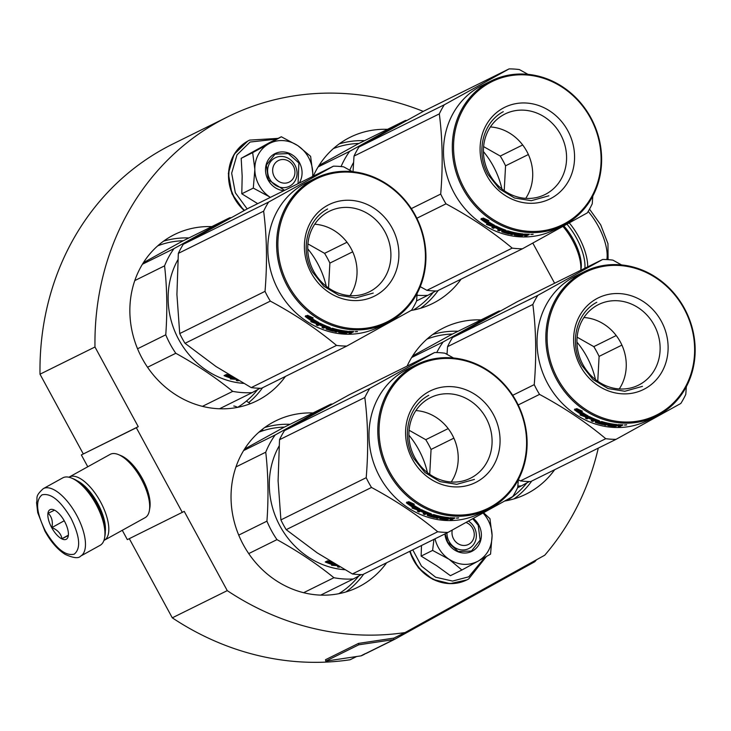 <?xml version="1.0" encoding="UTF-8"?>
<svg xmlns="http://www.w3.org/2000/svg" width="731" height="731" viewBox="0 0 731 731"><rect width="100%" height="100%" fill="white"/><g stroke="black" fill="none" stroke-linecap="round" stroke-linejoin="round"><path stroke-width="1.1" d="M83.261 453.878L40.004 374.199L94.975 346.997L138.241 426.676L81.351 454.938L87.775 466.762M423.276 111.386A275.943 249.883 63.7 0 0 227.789 116.805L172.818 144.007A275.943 249.883 63.7 0 0 40.004 374.199M129.305 538.665L172.288 617.832A275.943 249.883 63.7 0 0 350.085 659.764L356.664 656.511M122.278 530.304L127.34 539.633L184.23 511.38L227.259 590.63A275.943 249.883 63.7 0 0 405.065 632.562L544.759 555.204A275.943 249.883 63.7 0 0 598.287 448.121M227.789 116.805A275.943 249.883 63.7 0 0 94.975 346.997M554.61 283.235L532.826 243.103M536.481 559.791L535.119 561.371A2.887 2.622 -116.3 0 1 534.452 561.911L394.758 639.278A2.887 2.622 -116.3 0 1 393.954 639.543L393.671 638.136A1.444 1.307 -116.3 0 0 394.073 638.008L405.065 632.562M172.288 617.832L227.259 590.63M81.351 454.938L136.331 427.736L182.321 512.431M136.331 427.736L138.241 426.676M285.437 376.419A92.782 84.019 -116.3 0 1 259.934 399.217A92.782 84.019 -116.3 0 1 256.819 400.853A92.782 84.019 -116.3 0 1 141.238 356.691A92.782 84.019 -116.3 0 1 171.41 236.168A92.782 84.019 -116.3 0 1 174.526 234.532A92.782 84.019 -116.3 0 1 211.816 226.619M461.115 279.141A92.782 84.019 -116.3 0 1 435.612 301.93A92.782 84.019 -116.3 0 1 432.496 303.566A92.782 84.019 -116.3 0 1 411.078 310.465M313.288 176.144A92.782 84.019 -116.3 0 1 347.088 138.881A92.782 84.019 -116.3 0 1 350.204 137.245A92.782 84.019 -116.3 0 1 387.494 129.332M554.655 469.713A92.782 84.019 -116.3 0 1 529.153 492.511A92.782 84.019 -116.3 0 1 526.037 494.147A92.782 84.019 -116.3 0 1 504.755 501.018M407.094 366.14A92.782 84.019 -116.3 0 1 440.629 329.462A92.782 84.019 -116.3 0 1 443.744 327.826A92.782 84.019 -116.3 0 1 481.035 319.913M386.617 562.769A92.782 84.019 -116.3 0 1 361.114 585.568A92.782 84.019 -116.3 0 1 357.998 587.203A92.782 84.019 -116.3 0 1 242.418 543.032A92.782 84.019 -116.3 0 1 272.581 422.509A92.782 84.019 -116.3 0 1 275.706 420.882A92.782 84.019 -116.3 0 1 312.987 412.969M262.566 430.879L262.749 428.996M250.322 403.704L246.402 401.081M566.991 224.234A36.632 15.525 61 0 1 576.558 238.233A36.632 15.525 61 0 1 584.882 268.259M569.303 222.946A38.56 16.347 61 0 1 578.824 237.027A38.56 16.347 61 0 1 587.678 266.87M80.629 556.117L100.101 545.335A38.56 16.347 -119 0 0 104.624 537.705L104.99 535.558A36.632 15.525 -119 0 0 96.876 503.86A36.632 15.525 -119 0 0 73.621 478.915L71.611 478.083A38.56 16.347 -119 0 0 63.03 477.718A38.56 16.347 -119 0 0 62.747 477.873L43.266 488.655C34.256 496.925 38.039 497.464 36.55 502.599L37.72 512.632L44.883 531.035C50.768 541.708 57.53 549.484 65.178 554.372C73.374 558.082 78.528 558.667 80.629 556.117A38.56 16.347 -119 0 0 76.609 515.136A38.56 16.347 -119 0 0 43.266 488.655M104.624 537.705A38.56 16.347 -119 0 0 96.081 504.344A38.56 16.347 -119 0 0 71.611 478.083M233.756 406.025A19.28 8.169 61 0 1 237.484 407.377M45.304 530.852C55.839 548.478 65.479 556.245 74.224 554.153C81.059 548.533 79.971 536.536 70.953 518.151C60.417 500.525 50.777 492.758 42.032 494.86C35.198 500.47 36.285 512.468 45.304 530.852M51.718 527.672A16.868 7.146 -119 0 0 68.275 535.924A16.868 7.146 -119 0 0 64.538 521.331A16.868 7.146 -119 0 0 53.829 509.836A16.868 7.146 -119 0 0 51.718 527.672M54.542 510.147L48.191 513.29C51.8 516.744 53.043 521.495 51.919 527.572C57.639 529.966 60.993 533.685 61.989 538.701L68.339 535.558M61.989 538.701L68.376 535.165M51.919 527.572L64.227 520.755M580.807 270.269L581.017 269.026A33.736 14.3 -119 0 0 573.552 239.832A33.736 14.3 -119 0 0 563.875 225.961M580.752 270.296A36.148 15.324 -119 0 0 572.556 240.435A36.148 15.324 -119 0 0 562.98 226.464M103.921 540.456A36.148 15.324 -119 0 0 104.286 540.264A36.148 15.324 -119 0 0 100.512 501.841A36.148 15.324 -119 0 0 69.527 476.877A36.148 15.324 -119 0 0 69.262 477.014A36.148 15.324 -119 0 0 68.906 477.224M104.286 540.264L145.149 517.639A36.148 15.324 -119 0 0 149.389 510.485L149.846 507.798A33.736 14.3 -119 0 0 142.371 478.604A33.736 14.3 -119 0 0 120.953 455.623L118.431 454.591A36.148 15.324 -119 0 0 110.39 454.243A36.148 15.324 -119 0 0 110.125 454.39L69.262 477.014M149.389 510.485A36.148 15.324 -119 0 0 141.385 479.207A36.148 15.324 -119 0 0 118.431 454.591M105.301 531.574A33.736 14.3 -119 0 0 97.689 503.348A33.736 14.3 -119 0 0 77.166 480.77M289.54 181.909A12.052 10.91 63.7 0 0 293.341 166.038A12.052 10.91 63.7 0 0 278.045 160.738A12.052 10.91 -116.3 0 0 274.244 176.61A12.052 10.91 -116.3 0 0 289.54 181.909M452.27 530.048A12.052 10.91 -116.3 0 0 456.573 542.621A12.052 10.91 -116.3 0 0 468.873 544.22A12.052 10.91 63.7 0 0 474.163 532.926A12.052 10.91 63.7 0 0 466.049 522.491M258.966 185.071A31.332 28.372 63.7 0 0 269.766 196.986L253.291 188.105L254.827 169.839A31.332 28.372 63.7 0 0 258.966 185.071M298.12 145.862L310.611 156.361L312.767 173.174A31.332 28.372 63.7 0 0 298.12 145.862L297.508 145.451A31.332 28.372 -116.3 0 0 269.145 143.632L281.334 136.77L269.849 142.454L241.184 158.325L242.171 176.253L241.797 193.788L257.696 203.647M269.721 179.031A15.908 14.401 -116.3 0 1 275.267 157.795A15.908 14.401 -116.3 0 1 294.931 165.069A15.908 14.401 -116.3 0 1 289.375 186.304A15.908 14.401 -116.3 0 1 269.721 179.031M247.169 208.911L235.345 192.783L231.663 173.229L236.999 154.862L250.084 142.033L276.592 139.118M283.902 190.681A19.764 17.891 -116.3 0 1 268.131 179.99A19.764 17.891 -116.3 0 1 274.363 153.958A19.764 17.891 -116.3 0 1 299.454 162.647A19.764 17.891 -116.3 0 1 299.116 183.152M270.36 197.379L269.766 196.986L270.351 197.388M312.749 176.409L312.767 173.174L312.658 176.454M269.145 143.632L268.542 143.961A31.332 28.372 -116.3 0 0 254.817 169.089L254.827 169.839M241.797 193.788L253.291 188.105M254.817 169.089L252.67 152.642L268.542 143.961M241.184 158.325L252.67 152.642M281.334 136.77L297.508 145.451M284.587 190.343L268.332 179.872L266.395 165.042L275.057 154.131L288.27 153.583L298.888 162.958L298.065 183.673M435.036 538.811A31.332 28.372 63.7 0 0 438.298 547.373A31.332 28.372 63.7 0 0 449.09 559.297L432.615 550.416L433.94 539.35M468.498 521.139A15.908 14.401 -116.3 0 1 474.264 527.38A15.908 14.401 -116.3 0 1 468.708 548.615A15.908 14.401 -116.3 0 1 449.053 541.333A15.908 14.401 -116.3 0 1 446.943 532.917M484.945 557.324L468.763 576.805L452.562 581.072L435.667 577.234L421.458 566.086L412.768 549.831M473.368 518.462A19.764 17.891 -116.3 0 1 478.778 524.959A19.764 17.891 -116.3 0 1 472.546 550.991A19.764 17.891 -116.3 0 1 447.463 542.301A19.764 17.891 -116.3 0 1 444.923 533.922M421.495 545.509L421.129 556.099L436.745 565.767L450.406 575.69L461.891 570.006L449.09 559.297C458.849 565.383 468.507 566.004 478.074 561.161L461.891 570.006M483.62 512.797L489.944 518.672L492.091 535.485C491.936 547.062 487.257 555.624 478.074 561.161L490.556 554.135L492.091 535.485A31.332 28.372 63.7 0 0 483.1 513.08M421.129 556.099L432.615 550.416M472.765 518.791L478.211 525.26L480.148 540.09L471.486 551L458.282 551.549L447.664 542.183L445.17 533.794M236.579 379.362L230.411 378.923L233.143 378.832A80.73 73.109 63.7 0 1 224.408 375.789L227.113 375.871A80.73 73.109 63.7 0 0 235.135 378.512M233.226 378.375L235.3 378.612M233.143 378.832L233.299 378M229.662 375.231L226.4 374.473L224.051 375.633L227.058 375.743L227.304 374.857A79.77 72.241 63.7 0 0 229.753 375.771L229.863 375.35M227.058 375.743A80.73 73.109 63.7 0 0 234.825 378.329M225.715 374.811L227.304 374.857M231.754 376.492A80.73 73.109 63.7 0 1 229.753 375.789L230.594 375.798M237.529 379.919L236.277 380.531L237.931 380.869L237.995 380.193M237.931 380.869L238.598 380.54M243.56 383.382A80.73 73.109 -116.3 0 1 178.446 339.001A80.73 73.109 -116.3 0 1 177.871 259.797M231.17 217.683A89.164 80.748 63.7 0 0 229.717 217.756L182.211 241.267L143.395 262.685M142.426 264.238L173.978 248.622L229.717 217.756M147.552 367.254L175.796 353.274A89.164 80.748 -116.3 0 1 165.763 334.807L137.556 348.769M219.528 408.766L252.168 392.62A89.164 80.748 -116.3 0 1 232.723 391.368L202.46 406.345M175.796 353.274C196.877 364.933 215.846 377.635 232.723 391.368M134.787 280.585L164.576 265.846C167.07 287.795 167.472 310.785 165.763 334.807M164.576 265.846A89.164 80.748 -116.3 0 1 173.978 248.622M252.168 392.62L260.099 388.262M346.786 346.065L261.488 388.271A91.576 82.932 -116.3 0 1 251.226 387.613L216.011 366.514L185.025 343.314A91.576 82.932 -116.3 0 1 182.238 338.517A91.576 82.932 -116.3 0 1 179.725 333.564L265.024 291.358A91.576 82.932 63.7 0 0 267.537 296.311A91.576 82.932 -116.3 0 0 270.324 301.108C295.187 314.494 317.254 329.261 336.525 345.407A91.576 82.932 -116.3 0 0 346.786 346.065L411.599 310.172A91.576 82.932 -116.3 0 0 416.569 301.081L417.118 293.387M307.733 248.832A81.936 74.197 -116.3 0 1 317.61 263.425A81.936 74.197 -116.3 0 1 326.264 286.278M307.915 243.898L324.582 253.346A91.576 82.932 -116.3 0 1 327.369 258.144A91.576 82.932 -116.3 0 1 329.882 263.096L352.698 251.811M328.539 287.968L329.882 263.096M384.954 231.828A44.975 40.726 -116.3 0 1 369.265 291.87A44.975 40.726 -116.3 0 1 313.681 271.292A44.975 40.726 63.7 0 1 329.37 211.259A44.975 40.726 63.7 0 1 384.954 231.828M314.723 224.234A44.975 40.726 63.7 0 1 351.09 248.586A44.975 40.726 -116.3 0 1 350.058 295.653M392.127 227.999A51.088 46.263 63.7 0 0 327.269 205.521A51.088 46.263 63.7 0 0 311.159 272.827A51.088 46.263 63.7 0 0 376.017 295.306A51.088 46.263 63.7 0 0 392.127 227.999M414.852 215.407A79.77 72.241 -116.3 0 1 389.705 320.507A79.77 72.241 -116.3 0 1 288.443 285.41A79.77 72.241 63.7 0 1 313.59 180.319A79.77 72.241 63.7 0 1 414.852 215.407M352.342 171.648L343.68 166.842A91.576 82.932 63.7 0 0 333.418 166.184L248.12 208.39L183.307 244.282A91.576 82.932 63.7 0 0 178.337 253.374L263.635 211.168C266.897 236.515 267.354 263.242 265.024 291.358M179.725 333.564L176.92 294.511L178.337 253.374M324.582 253.346L346.997 242.253M183.307 244.282L268.606 202.076A91.576 82.932 63.7 0 0 263.635 211.168M333.418 166.184L268.606 202.076M329.626 327.378L329.69 328.146M318.323 325.35A73.986 66.996 63.7 0 0 318.552 324.537M387.083 322.956L378.283 327.305A80.73 73.109 -116.3 0 1 278.511 290.371A80.73 73.109 63.7 0 1 306.682 182.586L315.472 178.236A80.73 73.109 63.7 0 0 287.31 286.022A80.73 73.109 -116.3 0 0 387.083 322.956A80.73 73.109 -116.3 0 0 415.254 215.17A80.73 73.109 63.7 0 0 315.472 178.236M251.226 387.613L336.525 345.407M185.025 343.314L270.324 301.108M317.711 322.472L316.87 322.883L313.517 321.741M313.389 322.005A80.73 73.109 -116.3 0 1 305.512 316.724L308.034 317.208A80.73 73.109 -116.3 0 0 315.975 322.298L318.844 322.572L316.523 323.723L310.794 321.686L313.389 322.005L313.773 321.183A79.77 72.241 -116.3 0 1 307.55 317.117M316.523 323.723L316.87 322.883M348.851 332.093A80.73 73.109 -116.3 0 0 351.291 332.176L351.684 331.837A80.73 73.109 -116.3 0 1 349.528 331.755L348.851 332.093L348.824 331.335A80.73 73.109 -116.3 0 0 353.649 331.518L353.073 332.157L351.556 332.048M351.054 332.176L350.77 333.299L352.223 332.431M350.77 333.299A80.73 73.109 -116.3 0 1 349.034 333.29L350.323 332.651L348.175 332.431L348.148 331.673M350.323 332.651L349.875 332.139M348.175 332.431L345.882 333.172A80.73 73.109 -116.3 0 1 338.855 332.377L338.882 331.901M346.878 333.071L346.86 332.313M340.728 331.719A79.77 72.241 -116.3 0 1 339.595 331.554M338.435 332.121L341.085 330.814L339.467 330.046M338.837 329.909L336.187 330.951M339.422 330.503L336.488 331.956L336.589 331.024M335.794 330.275L334.085 331.234L334.204 330.311L333.245 330.293M336.488 331.956L334.844 331.618L337.832 329.69M337.777 330.165A80.73 73.109 -116.3 0 1 333.053 328.959L333.144 328.457M332.413 329.069L332.541 328.383A79.77 72.241 -116.3 0 0 333.126 328.548M335.767 330.403L335.365 330.101A80.73 73.109 -116.3 0 1 332.367 329.297L333.053 328.959M334.889 329.983L334.204 330.311M334.085 331.234L333.108 331.216L333.226 330.412M328.064 328.822A79.77 72.241 -116.3 0 1 326.858 328.42M333.108 331.216A80.73 73.109 -116.3 0 1 326.373 329.224L326.529 328.575M325.944 326.739A79.77 72.241 -116.3 0 1 325.423 326.538L325.167 327.424A80.73 73.109 -116.3 0 0 327.278 328.21L327.415 327.671M325.167 327.424L323.595 328.201L323.842 327.314L322.28 326.684M323.595 328.201L322.015 327.561L325.112 325.56M324.948 326.108A80.73 73.109 -116.3 0 1 320.927 324.308L321.137 323.742M323.12 325.962L322.947 326.51L323.632 326.181A80.73 73.109 -116.3 0 1 319.995 324.518L320.315 323.669A79.77 72.241 -116.3 0 0 321.037 324.016M333.51 329.617L333.583 330.238L332.532 330.558A80.73 73.109 -116.3 0 1 327.981 329.206L330.366 327.808L329.983 327.433A80.73 73.109 -116.3 0 1 320.452 323.404L319.52 323.212L316.194 324.856L317.738 325.633L319.319 324.856A80.73 73.109 -116.3 0 0 322.947 326.51M328.036 328.959L328.182 328.301A79.77 72.241 -116.3 0 0 328.895 328.53M332.45 328.886A79.77 72.241 -116.3 0 1 330.969 328.457M333.427 330.11A80.73 73.109 -116.3 0 1 330.449 329.261L330.567 328.658M330.449 329.261L330.056 328.904L332.477 328.256A80.73 73.109 -116.3 0 0 347.444 331.225L346.768 331.161M346.768 331.563A80.73 73.109 -116.3 0 1 343.113 331.134L343.141 330.704M344.593 331.746L345.26 331.819A80.73 73.109 -116.3 0 1 342.172 331.426L342.218 330.558M342.199 330.924A79.77 72.241 -116.3 0 1 341.541 330.823L340.911 331.307M344.584 332.148A80.73 73.109 -116.3 0 1 341.487 331.764L341.541 330.823M341.487 331.764L340.701 332.157L340.756 331.216M348.824 331.335L345.608 332.769A80.73 73.109 -116.3 0 1 340.865 332.249L340.701 332.157M328.374 327.442L325.852 327.086A80.73 73.109 -116.3 0 0 327.954 327.872L328.511 326.912M326.784 326.848L326.931 326.309M325.852 327.086L326.099 326.2A79.77 72.241 -116.3 0 0 326.885 326.501M329.699 327.342L328.182 328.301M320.105 324.226A79.77 72.241 -116.3 0 1 319.639 323.997L318.058 324.783L316.532 324.016M325.423 326.538L323.842 327.314M340.436 330.238L339.76 330.576M357.459 331.627L355.092 331.728L357.441 331.49M326.373 329.224L325.989 328.849L327.278 328.21M320.927 324.308L319.995 324.518M343.113 331.134L342.172 331.426M310.529 317.482A80.73 73.109 -116.3 0 0 318.515 322.389L315.938 322.143A80.73 73.109 -116.3 0 1 308.007 317.026L305.192 316.477L307.541 315.317L313.151 317.903L310.529 317.482L310.867 316.898M312.63 317.83A79.77 72.241 -116.3 0 1 312.036 317.428M315.938 322.143L316.304 321.311A79.77 72.241 -116.3 0 1 308.464 316.258L305.677 315.728M308.007 317.026L308.464 316.258M356.655 331.572L356.116 331.655L356.655 331.572M356.116 331.545L357.094 331.527L356.134 331.508M373.239 293.067L355.613 297.974L338.846 295.269L323.751 286.186L312.502 272.014C299.783 249.838 307.011 219.629 327.589 208.984M349.793 170.213A80.73 73.109 -116.3 0 1 353.548 162.51M406.847 120.396A89.164 80.748 63.7 0 0 405.394 120.478L357.888 143.98L319.072 165.398M318.104 166.951L349.656 151.335L405.394 120.478M416.579 300.907L427.845 295.333A89.164 80.748 -116.3 0 1 416.999 295.242M341.085 166.549A89.164 80.748 -116.3 0 1 349.656 151.335M427.845 295.333L435.786 290.975M411.315 208.609L440.702 194.071A91.576 82.932 63.7 0 0 443.214 199.024A91.576 82.932 -116.3 0 0 446.001 203.821C470.865 217.208 492.932 231.974 512.203 248.12A91.576 82.932 -116.3 0 0 522.464 248.778L587.276 212.895A91.576 82.932 -116.3 0 0 592.247 203.794L592.795 196.109M483.41 151.545A81.936 74.197 -116.3 0 1 493.288 166.138A81.936 74.197 -116.3 0 1 501.941 189M483.593 146.611L500.269 156.059A91.576 82.932 -116.3 0 1 503.047 160.866A91.576 82.932 -116.3 0 1 505.56 165.809L528.376 154.524M504.226 190.69L505.56 165.809M560.631 134.541A44.975 40.726 -116.3 0 1 544.942 194.583A44.975 40.726 -116.3 0 1 489.368 174.015A44.975 40.726 63.7 0 1 505.057 113.972A44.975 40.726 63.7 0 1 560.631 134.541M490.4 126.947A44.975 40.726 63.7 0 1 526.768 151.299A44.975 40.726 -116.3 0 1 525.735 198.366M567.804 130.712A51.088 46.263 63.7 0 0 502.946 108.234A51.088 46.263 63.7 0 0 486.846 175.541A51.088 46.263 63.7 0 0 551.695 198.019A51.088 46.263 63.7 0 0 567.804 130.712M590.529 118.13A79.77 72.241 -116.3 0 1 565.383 223.22A79.77 72.241 -116.3 0 1 464.121 188.132A79.77 72.241 63.7 0 1 489.267 83.032A79.77 72.241 63.7 0 1 590.529 118.13M528.02 74.361L519.357 69.555A91.576 82.932 63.7 0 0 509.096 68.897L423.797 111.103L358.985 146.995A91.576 82.932 63.7 0 0 354.014 156.087L439.313 113.881C442.575 139.228 443.041 165.955 440.702 194.071M353.018 171.712L354.014 156.087M500.269 156.059L522.683 144.966M358.985 146.995L444.284 104.789A91.576 82.932 63.7 0 0 439.313 113.881M509.096 68.897L444.284 104.789M505.304 230.091L505.368 230.859M494.001 228.063A73.986 66.996 63.7 0 0 494.229 227.25M522.464 248.778L437.165 290.984A91.576 82.932 -116.3 0 1 426.904 290.326L512.203 248.12M420.243 286.662L426.904 290.326M562.76 225.669L553.97 230.018A80.73 73.109 -116.3 0 1 454.189 193.085A80.73 73.109 63.7 0 1 482.359 85.299L491.15 80.949A80.73 73.109 63.7 0 0 462.988 188.735A80.73 73.109 -116.3 0 0 562.76 225.669A80.73 73.109 -116.3 0 0 590.931 117.883A80.73 73.109 63.7 0 0 491.15 80.949M416.844 218.249L446.001 203.821M493.388 225.185L492.548 225.596L489.194 224.454M489.066 224.719A80.73 73.109 -116.3 0 1 481.199 219.437L483.712 219.921A80.73 73.109 -116.3 0 0 491.652 225.011L494.531 225.285L492.201 226.436L486.471 224.399L489.066 224.719L489.45 223.896A79.77 72.241 -116.3 0 1 483.228 219.83M492.201 226.436L492.548 225.596M524.529 234.806A80.73 73.109 -116.3 0 0 526.969 234.889L527.362 234.55A80.73 73.109 -116.3 0 1 525.205 234.468L524.529 234.806L524.511 234.048A80.73 73.109 -116.3 0 0 529.326 234.231L528.751 234.87L527.234 234.761M526.74 234.889L526.448 236.012L527.901 235.144M526.448 236.012A80.73 73.109 -116.3 0 1 524.712 236.012L526.009 235.373L523.853 235.144L523.825 234.386M526.009 235.373L525.552 234.852M523.853 235.144L521.559 235.885A80.73 73.109 -116.3 0 1 514.533 235.099L514.56 234.614M522.555 235.784L522.537 235.026M516.406 234.432A79.77 72.241 -116.3 0 1 515.273 234.267M514.112 234.834L516.762 233.527L515.154 232.76M514.514 232.632L511.864 233.664M515.099 233.226L512.175 234.669L512.267 233.746M511.472 232.988L509.763 233.947L509.891 233.025L508.922 233.006M512.175 234.669L510.521 234.331L513.509 232.403M513.454 232.878A80.73 73.109 -116.3 0 1 508.73 231.672L508.822 231.17M508.091 231.782L508.219 231.097A79.77 72.241 -116.3 0 0 508.803 231.27M511.444 233.116L511.042 232.814A80.73 73.109 -116.3 0 1 508.054 232.01L508.73 231.672M510.567 232.696L509.891 233.025M509.763 233.947L508.794 233.929L508.904 233.125M503.75 231.535A79.77 72.241 -116.3 0 1 502.535 231.133M508.794 233.929A80.73 73.109 -116.3 0 1 502.051 231.937L502.206 231.298M501.621 229.452A79.77 72.241 -116.3 0 1 501.1 229.251L500.854 230.137A80.73 73.109 -116.3 0 0 502.955 230.923L503.092 230.393M500.854 230.137L499.273 230.914L499.52 230.027L497.957 229.397M499.273 230.914L497.692 230.274L500.79 228.273M500.625 228.83A80.73 73.109 -116.3 0 1 496.605 227.021L496.815 226.455M498.807 228.675L498.633 229.232L499.31 228.894A80.73 73.109 -116.3 0 1 495.673 227.231L495.993 226.382A79.77 72.241 -116.3 0 0 496.714 226.729M509.187 232.33L509.26 232.951L508.209 233.271A80.73 73.109 -116.3 0 1 503.659 231.919L506.044 230.521L505.66 230.146A80.73 73.109 -116.3 0 1 496.13 226.117L495.198 225.925L491.872 227.569L493.425 228.346L494.997 227.569A80.73 73.109 -116.3 0 0 498.633 229.232M503.714 231.672L503.86 231.014A79.77 72.241 -116.3 0 0 504.573 231.252M508.127 231.599A79.77 72.241 -116.3 0 1 506.647 231.17M509.105 232.823A80.73 73.109 -116.3 0 1 506.126 231.974L506.245 231.371M506.126 231.974L505.733 231.626L507.204 230.895L508.164 230.969A80.73 73.109 -116.3 0 0 523.122 233.938L522.446 233.874M522.446 234.276A80.73 73.109 -116.3 0 1 518.8 233.847L518.818 233.417M520.271 234.459L520.938 234.532A80.73 73.109 -116.3 0 1 517.85 234.139L517.895 233.271M517.877 233.637A79.77 72.241 -116.3 0 1 517.219 233.545L516.589 234.021M520.262 234.861A80.73 73.109 -116.3 0 1 517.164 234.477L517.219 233.545M517.164 234.477L516.378 234.87L516.433 233.929M524.502 234.048L521.294 235.483A80.73 73.109 -116.3 0 1 516.543 234.962L516.378 234.87M504.052 230.155L501.53 229.799A80.73 73.109 -116.3 0 0 503.632 230.585L504.189 229.625M502.462 229.561L502.608 229.022M501.53 229.799L501.777 228.913A79.77 72.241 -116.3 0 0 502.562 229.214M505.377 230.055L503.86 231.014M495.782 226.939A79.77 72.241 -116.3 0 1 495.316 226.711L493.736 227.496L492.21 226.729M501.1 229.251L499.52 230.027M516.113 232.951L515.437 233.29M533.137 234.34L530.77 234.441L533.118 234.203M502.051 231.937L501.667 231.563L502.955 230.923M496.605 227.021L495.673 227.231M518.8 233.847L517.85 234.139M486.206 220.195A80.73 73.109 -116.3 0 0 494.193 225.102L491.616 224.856A80.73 73.109 -116.3 0 1 483.684 219.739L480.879 219.19L483.218 218.03L488.829 220.625L486.206 220.195L486.544 219.62M488.317 220.543A79.77 72.241 -116.3 0 1 487.714 220.141M491.616 224.856L491.981 224.024A79.77 72.241 -116.3 0 1 484.141 218.971L481.354 218.441M483.684 219.739L484.141 218.971M531.848 234.55L532.78 234.24L531.839 234.423M548.917 195.78L531.291 200.696L514.523 197.991L499.428 188.9L488.18 174.727C475.461 152.551 482.698 122.342 503.266 111.697M337.749 565.712L331.591 565.264L334.323 565.173A80.73 73.109 63.7 0 1 325.587 562.139L328.283 562.221A80.73 73.109 63.7 0 0 336.315 564.862M334.405 564.725L336.479 564.962M334.323 565.173L334.469 564.341M330.841 561.572L327.57 560.823L325.231 561.984L328.237 562.084L328.484 561.198A79.77 72.241 63.7 0 0 330.933 562.121L331.042 561.7M328.237 562.084A80.73 73.109 63.7 0 0 336.004 564.679M326.894 561.161L328.484 561.198M332.925 562.843A80.73 73.109 63.7 0 1 330.933 562.139L331.773 562.139M338.7 566.26L337.457 566.881L339.111 567.219L339.175 566.543M339.111 567.219L339.778 566.89M344.74 569.723A80.73 73.109 -116.3 0 1 279.626 525.351A80.73 73.109 -116.3 0 1 279.05 446.138M332.349 404.033A89.164 80.748 63.7 0 0 330.896 404.106L283.39 427.608L244.565 449.026M243.597 450.588L275.158 434.972L330.896 404.106M248.732 553.595L276.976 539.624A89.164 80.748 -116.3 0 1 266.943 521.157L238.735 535.11M320.708 595.116L353.338 578.97A89.164 80.748 -116.3 0 1 333.903 577.718L303.639 592.695M276.976 539.624C298.047 551.284 317.026 563.976 333.903 577.718M235.967 466.935L265.746 452.197C268.25 474.145 268.652 497.126 266.943 521.157M265.746 452.197A89.164 80.748 -116.3 0 1 275.158 434.972M353.338 578.97L361.278 574.612M447.966 532.415L362.667 574.621A91.576 82.932 -116.3 0 1 352.406 573.963L317.19 552.855L286.205 529.664A91.576 82.932 -116.3 0 1 283.418 524.858A91.576 82.932 -116.3 0 1 280.905 519.905L366.204 477.699A91.576 82.932 63.7 0 0 368.716 482.652A91.576 82.932 -116.3 0 0 371.494 487.458C396.357 500.836 418.424 515.602 437.705 531.757A91.576 82.932 -116.3 0 0 447.966 532.415L512.778 496.523A91.576 82.932 -116.3 0 0 517.749 487.431L518.297 479.737L520.445 480.907L605.743 438.701C586.472 422.545 564.405 407.779 539.542 394.402A91.576 82.932 -116.3 0 1 536.755 389.596A91.576 82.932 63.7 0 1 534.242 384.643L512.714 395.297M408.912 435.183A81.936 74.197 -116.3 0 1 418.79 449.766A81.936 74.197 -116.3 0 1 427.434 472.628M409.095 430.248L425.762 439.687A91.576 82.932 -116.3 0 1 428.549 444.494A91.576 82.932 -116.3 0 1 431.062 449.446L453.869 438.152M429.718 474.318L431.062 449.446M486.133 418.178A44.975 40.726 -116.3 0 1 470.444 478.22A44.975 40.726 -116.3 0 1 414.861 457.643A44.975 40.726 63.7 0 1 430.55 397.6A44.975 40.726 63.7 0 1 486.133 418.178M415.893 410.575A44.975 40.726 63.7 0 1 452.27 434.936A44.975 40.726 -116.3 0 1 451.237 481.994M493.306 414.34A51.088 46.263 63.7 0 0 428.448 391.871A51.088 46.263 63.7 0 0 412.339 459.178A51.088 46.263 63.7 0 0 477.197 481.647A51.088 46.263 63.7 0 0 493.306 414.34M516.031 401.758A79.77 72.241 -116.3 0 1 490.876 506.848A79.77 72.241 -116.3 0 1 389.614 471.76A79.77 72.241 63.7 0 1 414.769 366.67A79.77 72.241 63.7 0 1 516.031 401.758M453.522 357.989L444.859 353.183A91.576 82.932 63.7 0 0 434.598 352.525L349.299 394.731L284.487 430.623A91.576 82.932 63.7 0 0 279.516 439.715L364.815 397.518C368.077 422.856 368.534 449.592 366.204 477.699M280.905 519.905L278.091 480.861L279.516 439.715M425.762 439.687L448.176 428.604M284.487 430.623L369.785 388.417A91.576 82.932 63.7 0 0 364.815 397.518M434.598 352.525L369.785 388.417M430.797 513.719L430.861 514.487M419.503 511.691A73.986 66.996 63.7 0 0 419.731 510.887M488.262 509.297L479.463 513.655A80.73 73.109 -116.3 0 1 379.691 476.722A80.73 73.109 63.7 0 1 407.852 368.936L416.652 364.577A80.73 73.109 63.7 0 0 388.49 472.363A80.73 73.109 -116.3 0 0 488.262 509.297A80.73 73.109 -116.3 0 0 516.424 401.52A80.73 73.109 63.7 0 0 416.652 364.577M352.406 573.963L437.705 531.757M286.205 529.664L371.494 487.458M418.881 508.813L418.05 509.233L414.687 508.091M414.568 508.356A80.73 73.109 -116.3 0 1 406.692 503.065L409.214 503.558A80.73 73.109 -116.3 0 0 417.154 508.648L420.023 508.922L417.703 510.074L411.973 508.027L414.568 508.356L414.952 507.533A79.77 72.241 -116.3 0 1 408.73 503.467M417.703 510.074L418.05 509.233M431.674 515.373A79.77 72.241 -116.3 0 1 431.244 515.245L433.657 514.597A80.73 73.109 -116.3 0 0 448.624 517.575L447.939 517.904A80.73 73.109 -116.3 0 1 444.293 517.475L443.342 517.776A80.73 73.109 -116.3 0 0 446.44 518.16L445.764 518.498A80.73 73.109 -116.3 0 1 442.666 518.115L442.045 518.599A80.73 73.109 -116.3 0 0 446.787 519.111L449.994 517.685A80.73 73.109 -116.3 0 0 454.828 517.868L454.253 518.507L452.736 518.389M452.233 518.517L451.941 519.65L453.403 518.782M451.941 519.65A80.73 73.109 -116.3 0 1 450.214 519.64L451.502 519.001L449.346 518.772L449.327 518.014M451.502 519.001L451.045 518.489M449.346 518.772L447.052 519.513A80.73 73.109 -116.3 0 1 440.025 518.727L440.062 518.252M448.057 519.412L448.039 518.654M441.908 518.06A79.77 72.241 -116.3 0 1 440.775 517.895M439.614 518.471L442.264 517.155L440.647 516.388M440.016 516.26L437.366 517.292M440.601 516.854L437.668 518.306L437.768 517.374M436.964 516.625L435.256 517.585L435.384 516.662L434.424 516.634M437.668 518.306L436.023 517.959L439.011 516.04M438.947 516.506A80.73 73.109 -116.3 0 1 434.223 515.309L434.324 514.798M433.593 515.419L433.721 514.734A79.77 72.241 -116.3 0 0 434.305 514.898M436.946 516.753L436.544 516.442A80.73 73.109 -116.3 0 1 433.547 515.647L434.223 515.309M436.06 516.324L435.384 516.662M435.256 517.585L434.287 517.557L434.406 516.762M429.243 515.163A79.77 72.241 -116.3 0 1 428.028 514.761M434.287 517.557A80.73 73.109 -116.3 0 1 427.553 515.565L427.699 514.926M427.123 513.08A79.77 72.241 -116.3 0 1 426.593 512.879L426.347 513.765A80.73 73.109 -116.3 0 0 428.457 514.551L428.585 514.021M426.347 513.765L424.775 514.542L425.022 513.665L423.459 513.034M424.775 514.542L423.194 513.911L426.292 511.91M426.127 512.458A80.73 73.109 -116.3 0 1 422.107 510.649L422.308 510.092M424.3 512.303L424.126 512.86L424.802 512.522A80.73 73.109 -116.3 0 1 421.175 510.868L421.495 510.01A79.77 72.241 -116.3 0 0 422.216 510.357M434.689 515.967L434.762 516.579L433.711 516.899A80.73 73.109 -116.3 0 1 429.161 515.547L431.546 514.149L431.162 513.783A80.73 73.109 -116.3 0 1 421.632 509.745L420.7 509.562L417.374 511.207L418.918 511.983L420.499 511.197A80.73 73.109 -116.3 0 0 424.126 512.86M429.216 515.309L429.362 514.651A79.77 72.241 -116.3 0 0 430.075 514.88M433.629 515.236A79.77 72.241 -116.3 0 1 432.149 514.807M434.607 516.461A80.73 73.109 -116.3 0 1 431.628 515.611L431.747 514.999M443.342 517.776L443.397 516.899M443.379 517.265A79.77 72.241 -116.3 0 1 442.721 517.173L442.091 517.658M442.666 518.115L442.721 517.173M441.88 518.498L441.935 517.566M429.554 513.792L427.023 513.427A80.73 73.109 -116.3 0 0 429.134 514.222L429.691 513.253M427.964 513.199L428.11 512.65M427.023 513.427L427.279 512.541A79.77 72.241 -116.3 0 0 428.055 512.842M452.864 518.188A80.73 73.109 -116.3 0 1 450.707 518.105L450.031 518.443A80.73 73.109 -116.3 0 0 452.471 518.526L452.845 517.831M450.031 518.443L450.004 517.685M430.879 513.683L429.362 514.651M421.284 510.576A79.77 72.241 -116.3 0 1 420.818 510.348L419.238 511.124L417.712 510.357M426.593 512.879L425.022 513.665M441.615 516.579L440.939 516.918M458.639 517.968L456.272 518.069L458.62 517.831M427.553 515.565L427.16 515.191L428.457 514.551M422.107 510.649L421.175 510.868M411.708 503.823A80.73 73.109 -116.3 0 0 419.685 508.739L417.118 508.484A80.73 73.109 -116.3 0 1 409.177 503.376L406.372 502.827L408.72 501.667L414.331 504.253L411.708 503.823L412.037 503.248M413.81 504.171A79.77 72.241 -116.3 0 1 413.207 503.769M417.118 508.484L417.483 507.661A79.77 72.241 -116.3 0 1 409.643 502.608L406.856 502.069M409.177 503.376L409.643 502.608M457.834 517.923L457.295 517.996L457.834 517.923M457.35 518.178L458.273 517.868L457.332 518.051M474.419 479.408L456.793 484.324L440.025 481.619L424.93 472.528L413.682 458.364C400.963 436.188 408.19 405.97 428.759 395.325M446.531 354.096A80.73 73.109 -116.3 0 1 447.089 353.082M500.388 310.977A89.164 80.748 63.7 0 0 498.935 311.05L451.429 334.551L412.613 355.97M411.644 357.532L443.196 341.916L498.935 311.05M517.575 487.796L521.386 485.914A89.164 80.748 -116.3 0 1 517.85 486.051M436.745 352.552A89.164 80.748 -116.3 0 1 443.196 341.916M521.386 485.914L529.317 481.555M576.951 342.126A81.936 74.197 -116.3 0 1 586.829 356.71A81.936 74.197 -116.3 0 1 595.482 379.572M577.134 337.192L593.8 346.631A91.576 82.932 -116.3 0 1 596.587 351.437A91.576 82.932 -116.3 0 1 599.1 356.39L621.917 345.096M597.757 381.262L599.1 356.39M654.172 325.121A44.975 40.726 -116.3 0 1 638.483 385.164A44.975 40.726 -116.3 0 1 582.899 364.586A44.975 40.726 63.7 0 1 598.598 304.544A44.975 40.726 63.7 0 1 654.172 325.121M583.941 317.519A44.975 40.726 63.7 0 1 620.308 341.88A44.975 40.726 -116.3 0 1 619.276 388.938M661.345 321.284A51.088 46.263 63.7 0 0 596.487 298.815A51.088 46.263 63.7 0 0 580.377 366.121A51.088 46.263 63.7 0 0 645.235 388.6A51.088 46.263 63.7 0 0 661.345 321.284M684.07 308.701A79.77 72.241 -116.3 0 1 658.923 413.792A79.77 72.241 -116.3 0 1 557.662 378.704A79.77 72.241 63.7 0 1 582.808 273.613A79.77 72.241 63.7 0 1 684.07 308.701M621.56 264.933L612.898 260.126A91.576 82.932 63.7 0 0 602.636 259.468L517.338 301.675L452.526 337.567A91.576 82.932 63.7 0 0 447.555 346.668L532.853 304.462C536.115 329.809 536.572 356.536 534.242 384.643M447.006 354.361L447.555 346.668M593.8 346.631L616.215 335.547M452.526 337.567L537.824 295.361A91.576 82.932 63.7 0 0 532.853 304.462M602.636 259.468L537.824 295.361M598.844 420.672L598.908 421.431M587.541 418.635A73.986 66.996 63.7 0 0 587.77 417.83M686.336 386.681L685.788 394.375A91.576 82.932 -116.3 0 1 680.817 403.466L616.005 439.358L530.706 481.565A91.576 82.932 -116.3 0 1 520.445 480.907M656.301 416.241L647.502 420.599A80.73 73.109 -116.3 0 1 547.729 383.665A80.73 73.109 63.7 0 1 575.9 275.879L584.69 271.521A80.73 73.109 63.7 0 0 556.529 379.307A80.73 73.109 -116.3 0 0 656.301 416.241A80.73 73.109 -116.3 0 0 684.472 308.464A80.73 73.109 63.7 0 0 584.69 271.521M616.005 439.358A91.576 82.932 -116.3 0 1 605.743 438.701M518.197 404.956L539.542 394.402M586.929 415.756L586.088 416.177L582.735 415.034M582.607 415.299A80.73 73.109 -116.3 0 1 574.74 410.018L577.252 410.502A80.73 73.109 -116.3 0 0 585.193 415.592L588.062 415.866L585.741 417.017L580.012 414.97L582.607 415.299L582.991 414.477A79.77 72.241 -116.3 0 1 576.768 410.411M585.741 417.017L586.088 416.177M618.07 425.387A80.73 73.109 -116.3 0 0 620.509 425.469L620.902 425.131A80.73 73.109 -116.3 0 1 618.746 425.049L618.07 425.387L618.042 424.629A80.73 73.109 -116.3 0 0 622.867 424.812L622.291 425.451L620.774 425.341M620.272 425.46L619.989 426.593L621.441 425.725M619.989 426.593A80.73 73.109 -116.3 0 1 618.252 426.584L619.541 425.945L617.393 425.716L617.366 424.958M619.541 425.945L619.093 425.433M617.393 425.716L615.1 426.456A80.73 73.109 -116.3 0 1 608.073 425.67L608.101 425.195M616.096 426.356L616.078 425.597M609.946 425.003A79.77 72.241 -116.3 0 1 608.813 424.839M607.653 425.415L610.303 424.108L608.685 423.331M608.055 423.203L605.405 424.236M608.64 423.797L605.707 425.25L605.807 424.318M605.012 423.569L603.303 424.528L603.422 423.605L602.463 423.578M605.707 425.25L604.062 424.903L607.05 422.984M606.995 423.459A80.73 73.109 -116.3 0 1 602.271 422.253L602.362 421.741M601.631 422.363L601.759 421.677A79.77 72.241 -116.3 0 0 602.344 421.842M604.985 423.697L604.583 423.386A80.73 73.109 -116.3 0 1 601.586 422.591L602.271 422.253M604.108 423.267L603.422 423.605M603.303 424.528L602.326 424.501L602.445 423.706M597.291 422.116A79.77 72.241 -116.3 0 1 596.076 421.705M602.326 424.501A80.73 73.109 -116.3 0 1 595.591 422.509L595.747 421.869M595.162 420.033A79.77 72.241 -116.3 0 1 594.641 419.822L594.385 420.709A80.73 73.109 -116.3 0 0 596.496 421.495L596.633 420.965M594.385 420.709L592.814 421.495L593.06 420.608L591.498 419.978M592.814 421.495L591.233 420.855L594.33 418.854M594.166 419.402A80.73 73.109 -116.3 0 1 590.145 417.593L590.356 417.035M592.338 419.256L592.174 419.804L592.85 419.466A80.73 73.109 -116.3 0 1 589.213 417.812L589.533 416.953A79.77 72.241 -116.3 0 0 590.255 417.3M602.728 422.911L602.801 423.523L601.75 423.852A80.73 73.109 -116.3 0 1 597.2 422.491L599.584 421.093L599.201 420.727A80.73 73.109 -116.3 0 1 589.67 416.697L588.738 416.506L585.412 418.15L586.956 418.927L588.537 418.15A80.73 73.109 -116.3 0 0 592.174 419.804M597.254 422.253L597.401 421.595A79.77 72.241 -116.3 0 0 598.113 421.824M599.712 422.317A79.77 72.241 -116.3 0 1 599.292 422.189L599.667 422.555L599.785 421.942M601.668 422.18A79.77 72.241 -116.3 0 1 600.188 421.75M602.646 423.404A80.73 73.109 -116.3 0 1 599.667 422.555M599.274 422.198L601.695 421.54A80.73 73.109 -116.3 0 0 616.662 424.519L615.986 424.446M615.986 424.848A80.73 73.109 -116.3 0 1 612.34 424.428L612.359 423.989M613.812 425.031L614.479 425.104A80.73 73.109 -116.3 0 1 611.39 424.72L611.436 423.843M611.418 424.208A79.77 72.241 -116.3 0 1 610.76 424.117L610.129 424.601M613.802 425.442A80.73 73.109 -116.3 0 1 610.705 425.058L610.76 424.117M610.705 425.058L609.919 425.442L609.974 424.51M618.042 424.629L614.835 426.054A80.73 73.109 -116.3 0 1 610.083 425.543L609.919 425.442M597.592 420.736L595.071 420.371A80.73 73.109 -116.3 0 0 597.172 421.166L597.73 420.197M596.003 420.142L596.149 419.594M595.071 420.371L595.317 419.493A79.77 72.241 -116.3 0 0 596.103 419.786M598.917 420.627L597.401 421.595M589.323 417.52A79.77 72.241 -116.3 0 1 588.857 417.291L587.276 418.068L585.75 417.3M594.641 419.822L593.06 420.608M609.654 423.523L608.978 423.861M626.677 424.912L624.311 425.013L626.659 424.775M595.591 422.509L595.208 422.134L596.496 421.495M590.145 417.593L589.213 417.812M612.34 424.428L611.39 424.72M579.747 410.767A80.73 73.109 -116.3 0 0 587.733 415.683L585.156 415.427A80.73 73.109 -116.3 0 1 577.225 410.319L574.411 409.771L576.759 408.611L582.369 411.197L579.747 410.767L580.085 410.192M581.849 411.114A79.77 72.241 -116.3 0 1 581.255 410.712M585.156 415.427L585.522 414.605A79.77 72.241 -116.3 0 1 577.682 409.552L574.895 409.013M577.225 410.319L577.682 409.552M625.873 424.866L625.334 424.939L625.873 424.866M625.389 425.122L626.312 424.812L625.38 424.994M642.458 386.352L624.831 391.268L608.064 388.563L592.969 379.471L581.721 365.308C569.001 343.131 576.229 312.914 596.807 302.278M364.413 654.044L365.235 653.651M366.158 653.432L365.509 653.605M394.566 639.369L366.359 653.331A2.887 2.622 -116.3 0 1 365.546 653.605L363.718 654.51A2.887 2.622 63.7 0 0 364.522 654.236M365.546 653.605L393.954 639.543L358.766 644.806L325.779 661.135L360.968 655.871A2.887 2.622 63.7 0 0 361.772 655.597L364.33 654.336M393.671 638.136L358.482 643.399L325.496 659.727L325.779 661.135M358.482 643.399L358.766 644.806M163.552 241.166A92.782 84.019 -116.3 0 1 188.909 237.95M262.53 387.759A92.782 84.019 -116.3 0 1 248.814 402.507M339.23 143.879A92.782 84.019 -116.3 0 1 364.586 140.672M438.207 290.472A92.782 84.019 -116.3 0 1 420.563 308.263M432.77 334.46A92.782 84.019 -116.3 0 1 458.127 331.244M531.748 481.044A92.782 84.019 -116.3 0 1 514.103 498.844M264.723 427.516A92.782 84.019 -116.3 0 1 290.088 424.3M363.709 574.1A92.782 84.019 -116.3 0 1 346.065 591.9M157.704 245.863A90.37 81.835 -116.3 0 1 183.262 240.746M257.568 389.65A90.37 81.835 -116.3 0 1 237.612 407.35M333.382 148.576A90.37 81.835 -116.3 0 1 358.939 143.459M433.245 292.363A90.37 81.835 -116.3 0 1 413.289 310.063M426.922 339.147A90.37 81.835 -116.3 0 1 452.48 334.04M526.786 482.944A90.37 81.835 -116.3 0 1 506.83 500.644M258.884 432.204A90.37 81.835 -116.3 0 1 284.441 427.096M358.747 576.001A90.37 81.835 -116.3 0 1 338.791 593.7M588.172 211.442A38.56 16.347 61 0 1 598.296 226.235A38.56 16.347 61 0 1 606.84 259.578M244.227 210.519A43.138 39.063 -116.3 0 1 247.818 141.037A43.138 39.063 -116.3 0 1 249.271 140.279A43.138 39.063 -116.3 0 1 249.435 140.197M244.547 210.345A43.138 39.063 -116.3 0 1 248.147 140.873A43.138 39.063 -116.3 0 1 249.6 140.114L249.271 140.279M467.027 579.829A43.138 39.063 -116.3 0 1 466.862 579.911A43.138 39.063 -116.3 0 1 409.826 551.284M468.635 578.989A43.138 39.063 -116.3 0 1 467.191 579.747A43.138 39.063 -116.3 0 1 410.164 551.119M353.073 332.157L353.027 331.508M528.751 234.87L528.705 234.231M454.253 518.507L454.198 517.859M622.291 425.451L622.245 424.802M363.691 654.4L360.968 655.871M535.119 561.371L534.571 560.841M589.524 209.121L600.699 224.846L607.964 243.706L608.091 259.66M244.008 210.638L231.955 193.788L228.346 173.494L234.048 154.433L247.855 141.01M278.109 138.369L249.6 140.114M486.398 556.501L468.662 578.979L466.862 579.911L450.04 583.658L432.816 579.363L418.443 567.886L409.588 551.402M350.377 332.605L350.323 331.655M526.055 235.318L526 234.368M451.557 518.946L451.502 517.996M619.596 425.89L619.541 424.949M366.258 653.377L394.658 639.323M361.681 655.643L364.422 654.291"/></g></svg>
